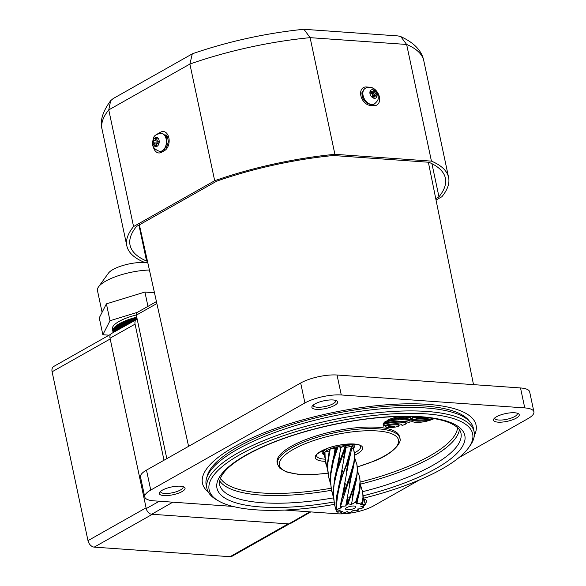 <?xml version="1.0" encoding="UTF-8"?>
<svg xmlns="http://www.w3.org/2000/svg" width="586" height="586" viewBox="0 0 586 586"><rect width="100%" height="100%" fill="white"/><g stroke="black" fill="none" stroke-linecap="round" stroke-linejoin="round"><path stroke-width="0.88" d="M352.53 506.033A5.267 1.582 168 0 0 345.564 508.692A5.267 1.582 168 0 0 348.838 509.761A5.267 1.582 168 0 0 354.112 508.45A5.267 1.582 168 0 0 355.687 506.538A5.267 1.582 168 0 0 352.53 506.033M353.402 448.422A16.452 4.944 168 0 0 354.384 446.151A16.452 4.944 168 0 0 351.102 444.042M341.535 507.74L337.104 509.263L336.313 508.773C337.206 492.328 340.971 477.114 347.601 463.138L350.816 452.875L351.871 446.495A15.097 4.542 -12 0 1 353.38 447.968L353.05 446.429A15.097 4.542 168 0 0 347.432 444.166M333.397 497.521L331.068 487.369L330.614 480.491L330.965 473.547L333.72 459.754L338.144 446.569A15.097 4.542 -12 0 1 343.909 445.763A15.097 4.542 -12 0 1 345.418 445.682L338.591 464.229L334.738 477.751L333.141 491.632L334.481 504.26M336.408 511.366L337.104 511.761L336.408 511.366L334.635 505L333.639 498.21L333.485 491.302L334.115 484.351L337.272 470.624L346.216 445.668A15.097 4.542 -12 0 1 351.439 446.327L347.3 461.709L340.034 481.787L336.76 495.485L336.049 502.436L336.093 509.095L336.686 509.937L340.268 510.076M353.38 447.968A15.097 4.542 -12 0 1 353.395 448.488L354.34 453.066L354.435 457.849L353.761 462.903L350.531 473.913L341.609 499.418L340.041 507.029L341.763 507.864M351.688 474.418L345.703 505.989L341.418 506.333L340.737 505.711L353.651 466.214L354.794 458.047L354.083 451.33M354.794 458.149L356.925 464.705L357.328 469.408L356.925 474.36L352.962 488.365L347.388 503.374L345.703 505.989M354.515 487.75L351.454 504.495L348.67 503.901L348.274 503.147L356.486 479.524L357.607 469.628L356.918 464.661M357.621 471.474L359.401 476.374L360.112 481.003L359.115 490.987L355.702 501.953L351.454 504.495M354.742 502.876A14.438 4.344 168 0 1 356.559 502.737L356.962 504.077L356.544 501.894L359.313 492.87L360.405 486.036L359.753 477.986M360.456 484.805L362.785 492.628L362.961 497.397L362.382 502.224L361.43 502.949L356.464 503.931M360.331 504.751L362.588 503.213L362.91 502.356L363.298 497.595L362.588 491.324M327.735 448.356A15.097 4.542 168 0 0 323.523 452.707L323.846 454.245A15.097 4.542 -12 0 1 324.637 452.275L325.984 464.273M324.9 457.534L324.043 454.714A15.097 4.542 -12 0 1 323.846 454.245M327.735 470.866L325.193 458.845L324.966 451.945A15.097 4.542 -12 0 1 329.493 449.213L327.515 463.079L327.655 469.987L328.812 477.597M330.563 484.19L328.614 476.506L327.845 469.672L327.918 462.75L330.218 448.905A15.097 4.542 -12 0 1 337.236 446.759L332.401 462.215L330.504 473.884L330.343 480.813L331.647 490.929M340.993 512.662L340.4 511.761M363.291 498.137L365.312 504.107L364.704 504.59L360.456 504.605M362.815 505.93L363.554 506.993M360.808 506.809L364.836 505.176L365.349 504.385A15.097 4.542 168 0 0 365.32 504.143A15.097 4.542 168 0 0 365.312 504.107M365.276 503.931L365.349 504.385M360.881 506.641L363.525 507.286A14.438 4.344 168 0 1 362.595 508.003L363.093 507.33L362.595 508.003L357.658 509.131M357.665 509.974L358.273 510.179L358.046 508.795L358.273 510.179A14.438 4.344 168 0 1 356.566 510.794L356.859 510.26M348.78 512.684L350.611 512.34L352.875 510.67L356.566 510.794M347.395 511.637L348.619 512.252M341.382 513.087L342.971 513.102L347.015 511.666L347.806 512.164M336.701 511.578L337.778 512.201L342.312 511.461L341.418 513.028A14.438 4.344 168 0 0 342.971 513.102M337.778 512.201A14.438 4.344 168 0 1 337.104 511.761L340.29 510.186M324.329 449.733A16.452 4.944 168 0 0 322.19 452.993A16.452 4.944 168 0 0 324.014 454.67M351.666 448.4L353.395 448.488M348.853 461.101L342.392 495.961M346.216 445.668L343.564 458.018L345.667 447.235M346.062 447.382L351.439 446.327M346.018 447.763L339.565 482.615M338.144 446.569L340.92 447.477L345.418 445.682M340.92 447.477L336.73 469.305M330.218 448.905L335.69 448.466M332.401 462.215L335.771 448.122L337.236 446.759M335.053 448.722L333.895 455.967M324.966 451.945L329.076 451.073M324.043 454.714L324.681 454.362M357.35 501.089L356.962 504.077M126.627 325.069A29.615 8.907 168 0 0 117.478 329.918L118.086 329.464A28.795 8.658 -12 0 1 127.733 324.454M117.478 329.918A29.615 8.907 168 0 0 116.46 330.731M114.373 331.896A29.615 8.907 -12 0 1 131.469 322.373M135.007 320.403A29.615 8.907 168 0 0 132.48 321.135A29.615 8.907 168 0 0 117.105 328.175L117.713 327.713A28.795 8.658 -12 0 1 132.656 320.879A28.795 8.658 -12 0 1 135.74 320M117.105 328.175A29.615 8.907 168 0 0 113.516 332.372M113.171 332.57A29.615 8.907 -12 0 1 132.29 320.249A29.615 8.907 -12 0 1 137.117 318.916M136.934 318.052A29.615 8.907 168 0 0 132.106 319.385A29.615 8.907 168 0 0 116.731 326.424L117.346 325.97A28.795 8.658 -12 0 1 132.29 319.128A28.795 8.658 -12 0 1 136.89 317.854M112.988 331.727A29.615 8.907 -12 0 1 112.856 331.288A29.615 8.907 -12 0 1 131.916 318.498A29.615 8.907 -12 0 1 136.743 317.165M116.731 326.424A29.615 8.907 168 0 0 113.047 332.181L113.135 332.592M149.423 270.029A36.2 10.885 168 0 0 120.767 274.929A36.2 10.885 168 0 0 98.565 286.825L108.432 273.164A23.037 6.929 -12 0 1 122.562 265.597A23.037 6.929 -12 0 1 147.848 262.938M98.565 286.825A36.2 10.885 168 0 0 97.466 290.561L102.089 312.309M112.856 331.288L112.387 329.105A29.615 8.907 -12 0 1 131.454 316.315A29.615 8.907 -12 0 1 136.282 314.975M109.069 335.177L102.85 334.738L99.261 317.854L106.41 303.848L144.918 292.062L154.462 292.729M102.85 334.738L110 320.732L137.329 312.367M106.41 303.848L110 320.732M144.918 292.062L147.958 306.361M137.197 319.297A5.589 3.853 60.5 0 0 136.523 319.553L111.538 333.478A5.757 3.97 60.5 0 0 110.036 338.195L146.251 508.575A5.757 3.97 60.5 0 0 151.715 514.252L288.766 523.913A5.757 3.97 60.5 0 0 290.473 523.547L310.785 511.908M136.523 319.553A5.589 3.853 60.5 0 0 135.066 324.131L163.999 460.237M289.286 523.913L231.975 556.29A6.585 4.542 -119.5 0 1 230.042 556.7L94.229 547.126A6.585 4.542 -119.5 0 1 87.988 540.636L52.095 371.788A6.585 4.542 -119.5 0 1 53.795 366.411L110.615 334.306M94.229 547.126L152.331 514.296L288.144 523.869L230.042 556.7M52.095 371.788L110.205 338.964L146.09 507.806L87.988 540.636M166.907 135.893A5.757 3.794 -86 0 0 165.442 136.267L165.355 136.318M166.116 135.161A6.585 4.336 -86 0 0 165.281 135.505L164.966 135.681M431.926 163.692L438.965 196.808L435.75 198.625M138.933 225.097L146.573 261.048A161.187 48.47 -12 0 1 130.055 245.16A161.187 48.47 -12 0 1 136.465 226.489L216.732 181.14A161.187 48.47 -12 0 1 333.339 155.517L428.857 162.256A161.187 48.47 -12 0 1 445.375 178.137A161.187 48.47 -12 0 1 438.965 196.808M147.438 261.107L146.573 261.048M431.435 161.121L406.64 44.463L400.78 36.603C414.214 42.771 421.891 50.836 423.803 60.798A164.476 49.458 168 0 0 406.64 44.463L310.111 37.658L334.906 154.316L431.435 161.121A164.476 49.458 -12 0 1 448.598 177.455A164.476 49.458 -12 0 1 441.866 196.742L436.035 200.031M400.78 36.603L398.041 35.929L303.958 29.3L310.111 37.658A164.476 49.458 168 0 0 189.886 64.064L214.688 180.722A164.476 49.458 -12 0 1 334.906 154.316M147.738 262.447L143.995 262.184A164.476 49.458 -12 0 1 126.832 245.849A164.476 49.458 -12 0 1 133.571 226.555L214.688 180.722M126.832 245.849L102.037 129.191A164.476 49.458 168 0 1 108.769 109.897L189.886 64.064L192.289 53.868L113.171 98.573L110.644 100.711L108.769 109.897L133.571 226.555M303.958 29.3L303.372 29.307C265.377 33.292 228.569 41.379 192.94 53.575L192.289 53.868M361.855 93.87L362.712 93.928M362.734 92.793A5.757 3.97 60.5 0 0 362.119 93.049A5.757 3.97 60.5 0 0 361.987 93.123M165.911 137.571L167.428 136.721M369.942 91.921A4.644 3.201 59.8 0 0 372.843 97.796A4.644 3.201 59.8 0 0 377.062 96.082A4.644 3.201 59.8 0 0 374.154 90.207A4.644 3.201 59.8 0 0 369.942 91.921M365.283 88.31A9.046 6.234 59.8 0 0 365.21 88.361A9.046 6.234 59.8 0 0 362.939 95.672A9.046 6.234 59.8 0 0 368.484 103.568A9.046 6.234 59.8 0 0 374.315 104A9.046 6.234 59.8 0 0 374.388 103.956M372.278 94.119L375.003 92.595L375.619 93.841A18.085 11.376 -174.5 0 1 377.032 94.998A16.818 13.046 156 0 1 376.908 95.943A16.818 13.046 156 0 1 376.703 96.888A18.085 8.775 13.6 0 0 375.274 95.796L372.044 96.946M375.274 95.796L374.388 96.163A18.085 9.574 -55.2 0 1 373.795 98.067A16.818 0.886 -151.3 0 0 372.022 97.027A18.085 6.966 116.2 0 0 372.55 95.086L371.934 93.848A18.085 8.775 13.6 0 0 370.015 92.976A16.818 0.483 -81.3 0 1 370.184 92.009A16.818 0.483 -81.3 0 1 370.345 91.086L370.118 93.02M370.704 93.277L372.271 91.885A18.085 11.376 -174.5 0 0 370.345 91.086M372.271 91.885L373.165 91.526L372.271 91.885M375.003 92.595A18.085 9.574 -55.2 0 0 375.025 90.947A16.818 14.416 -29.1 0 0 373.253 89.907A18.085 6.966 116.2 0 1 373.165 91.526M377.032 94.998L372.447 95.481M375.025 90.947L372.235 94.068M427.458 404.347A139.864 42.06 168 0 0 277.442 427.78A139.864 42.06 168 0 0 202.463 483.252A139.864 42.06 168 0 0 208.286 492.057A139.864 42.06 -12 0 1 202.463 483.252A139.864 42.06 -12 0 1 261.056 433.992A139.864 42.06 -12 0 1 398.883 404.054A139.864 42.06 -12 0 1 476.066 425.099A139.864 42.06 168 0 0 427.458 404.347M163.868 495.573A13.163 3.956 -12 0 1 159.692 492.262A13.163 3.956 -12 0 1 180.466 486.197A13.163 3.956 -12 0 1 184.129 487.069A13.163 3.956 -12 0 1 179.748 492.694A13.163 3.956 -12 0 1 163.868 495.573M160.564 491.354A11.515 3.465 168 0 0 160.579 491.749A11.515 3.465 168 0 0 164.578 493.456A11.515 3.465 168 0 0 176.935 491.522A11.515 3.465 168 0 0 183.11 486.959A11.515 3.465 168 0 0 182.957 486.592M498.063 422.154A13.163 3.956 -12 0 1 493.888 418.844A13.163 3.956 -12 0 1 514.662 412.771A13.163 3.956 -12 0 1 518.324 413.643A13.163 3.956 -12 0 1 513.944 419.268A13.163 3.956 -12 0 1 498.063 422.154M494.76 417.928A11.515 3.465 168 0 0 494.774 418.323A11.515 3.465 168 0 0 498.774 420.03A11.515 3.465 168 0 0 511.131 418.104A11.515 3.465 168 0 0 517.306 413.533A11.515 3.465 168 0 0 517.152 413.174M316.469 409.35A13.163 3.956 -12 0 1 312.294 406.039A13.163 3.956 -12 0 1 333.075 399.974A13.163 3.956 -12 0 1 336.73 400.846A13.163 3.956 -12 0 1 332.357 406.472A13.163 3.956 -12 0 1 316.469 409.35M313.173 405.131A11.515 3.465 168 0 0 313.18 405.519A11.515 3.465 168 0 0 317.18 407.233A11.515 3.465 168 0 0 329.537 405.3A11.515 3.465 168 0 0 335.712 400.729A11.515 3.465 168 0 0 335.566 400.37M458.86 457.688L527.905 418.675A26.326 7.918 168 0 0 533.905 411.812L529.663 391.858A26.326 7.918 168 0 0 520.514 387.954L337.038 375.018A26.326 7.918 168 0 0 300.684 383.002L146.5 470.118A26.326 7.918 168 0 0 140.508 476.989L144.749 496.943A26.326 7.918 168 0 0 153.898 500.847L232.928 506.421M533.905 411.812A26.326 7.918 168 0 0 524.756 407.907L341.279 394.971A26.326 7.918 168 0 0 304.925 402.956L150.741 490.072A26.326 7.918 168 0 0 144.749 496.943M166.82 458.64L136.318 315.151A3.289 2.271 -119.5 0 1 137.168 312.455L156.425 301.578M284.65 510.069L337.368 513.783A26.326 7.918 168 0 0 373.721 505.799L419.598 479.875M474.33 435.501A139.864 42.06 168 0 0 476.066 425.099A139.864 42.06 -12 0 1 474.33 435.501M363.774 499.213A13.163 3.956 -12 0 1 365.715 499.873A13.163 3.956 -12 0 1 365.151 503.389M364.411 500.862A11.515 3.465 168 0 0 364.697 499.755A11.515 3.465 168 0 0 364.551 499.397M363.342 498.247A134.692 40.5 168 0 0 416.221 481.282A134.692 40.5 168 0 0 468.58 447.763A134.692 40.5 168 0 0 416.558 413.416A134.692 40.5 168 0 0 265.575 442.415A134.692 40.5 168 0 0 218.519 500.92A134.692 40.5 168 0 0 334.496 504.356M218.519 500.92L216.446 499.712A136.567 41.064 -12 0 1 206.939 488.497A136.567 41.064 -12 0 1 264.154 440.394A136.567 41.064 -12 0 1 398.736 411.16A136.567 41.064 -12 0 1 474.111 431.706A136.567 41.064 -12 0 1 469.987 445.821L468.58 447.763M433.677 418.844A18.283 5.494 -12 0 1 411.577 419.884A14.482 4.358 168 0 0 411.562 419.43A14.482 4.358 168 0 0 402.868 417.291A14.482 4.358 168 0 0 388.086 420.88A17.968 5.406 -12 0 1 410.896 420.03A14.064 4.227 168 0 0 410.918 420.235A14.064 4.227 168 0 0 418.682 422.352A14.064 4.227 168 0 0 432.549 419.334A14.064 4.227 168 0 0 433.677 418.844L433.603 418.507M384.226 423.605A4.278 1.289 -12 0 1 386.24 422.894A13.397 4.029 -12 0 1 390.232 422.067A21.023 6.321 -12 0 1 394.312 421.546A30.538 9.186 -12 0 1 398.956 421.261A29.74 8.944 -12 0 1 403.197 421.283A18.422 5.538 -12 0 1 406.061 421.583A10.98 3.304 -12 0 1 407.944 422.228A3.538 1.062 -12 0 1 408.149 422.499A3.538 1.062 -12 0 1 408.032 422.872A3.985 1.201 168 0 0 408.369 422.74A3.985 1.201 168 0 0 409.519 422.132A4.468 1.34 168 0 0 410.097 421.246A4.468 1.34 168 0 0 410.039 421.092A6.68 2.007 168 0 0 409.189 420.565A18.774 5.648 168 0 0 406.391 420.001A24.114 7.252 168 0 0 402.824 419.781A27.278 8.204 168 0 0 398.524 419.884A24.297 7.303 168 0 0 393.887 420.33A13.859 4.168 168 0 0 390.225 420.968A8.541 2.571 168 0 0 386.782 421.949A4.776 1.436 168 0 0 384.951 422.88A10.944 3.289 168 0 0 384.592 423.173A5.164 1.553 168 0 0 384.226 423.605L384.028 422.682A5.164 1.553 168 0 1 384.394 422.257A10.944 3.289 168 0 1 384.753 421.957A4.776 1.436 168 0 1 386.592 421.026A8.541 2.571 168 0 1 388.013 420.558M393.99 426.813L394.451 426.476A2.578 0.776 168 0 0 394.012 426.286A4.952 1.487 168 0 0 393.257 426.183A8.497 2.556 168 0 0 390.818 426.22A4.952 1.487 168 0 0 389.771 426.337A2.578 0.776 168 0 0 388.789 426.549L388.32 426.894A2.578 0.776 168 0 0 388.76 427.084A4.952 1.487 168 0 0 389.514 427.179A8.497 2.556 168 0 0 391.953 427.15A4.952 1.487 168 0 0 393.001 427.026A2.578 0.776 168 0 0 393.99 426.813L393.865 426.256M398.363 426.308A1.905 0.571 168 0 0 399.154 425.634A1.905 0.571 168 0 0 399.11 425.546A5.472 1.641 168 0 0 398.172 425.106A9.625 2.893 168 0 0 396.502 424.894A15.705 4.725 168 0 0 391.118 425.07A9.625 2.893 168 0 0 388.767 425.414A5.472 1.641 168 0 0 386.613 425.956A1.905 0.571 168 0 0 385.463 426.755A1.905 0.571 168 0 0 385.507 426.85A5.472 1.641 168 0 0 386.445 427.289A9.625 2.893 168 0 0 388.115 427.494A15.705 4.725 168 0 0 393.499 427.319A9.625 2.893 168 0 0 395.85 426.974A5.472 1.641 168 0 0 398.004 426.432A1.905 0.571 168 0 0 398.363 426.308M398.956 424.821A1.905 0.571 168 0 0 398.963 424.718A1.905 0.571 168 0 0 398.912 424.623A5.472 1.641 168 0 0 397.975 424.183A9.625 2.893 168 0 0 396.312 423.978A15.705 4.725 168 0 0 390.921 424.154A9.625 2.893 168 0 0 390.899 424.154M406.318 423.707A13.353 4.014 168 0 0 403.586 422.484A20.254 6.087 168 0 0 397.63 422.118A20.481 6.16 168 0 0 390.283 422.836A13.859 4.168 168 0 0 384.013 424.301A8.563 2.571 168 0 0 383.391 425.238A10.438 3.135 168 0 0 383.376 425.692A10.438 3.135 168 0 0 383.581 426.117A4.959 1.494 -12 0 1 385.456 425.341A9.171 2.754 -12 0 1 388.518 424.557A12.489 3.758 -12 0 1 391.726 424.052A16.84 5.062 -12 0 1 395.25 423.781A16.891 5.076 -12 0 1 398.385 423.817A12.658 3.809 -12 0 1 400.59 424.139A9.339 2.805 -12 0 1 401.93 424.769A5.032 1.516 -12 0 1 402.099 425.055A5.032 1.516 -12 0 1 402.003 425.48A11.083 3.333 168 0 0 404.465 424.608A11.083 3.333 168 0 0 404.494 424.594A8.9 2.674 168 0 0 406.318 423.707L406.127 422.784A13.353 4.014 168 0 0 403.388 421.561A20.254 6.087 168 0 0 400.436 421.231M206.968 476.989A135.256 40.668 -12 0 1 263.627 434.658A135.256 40.668 -12 0 1 469.401 421.209M206.939 488.497L206.199 485.025A136.567 41.064 -12 0 1 263.414 436.929A136.567 41.064 -12 0 1 397.997 407.695A136.567 41.064 -12 0 1 473.371 428.234L474.111 431.706M277.456 464.105L277.127 462.566A62.526 18.803 -12 0 1 303.321 440.547A62.526 18.803 -12 0 1 364.939 427.165A62.526 18.803 -12 0 1 399.447 436.57L399.769 438.108A62.526 18.803 -12 0 0 365.261 428.703A62.526 18.803 -12 0 0 303.651 442.086A62.526 18.803 -12 0 0 277.456 464.105L279.639 468.024L286.261 471.906L297.717 474.235L315.187 474.44L328.006 473.188M412.888 416.558A5.355 1.612 168 0 0 412.236 417.1A3.948 1.187 168 0 0 412.053 417.591A3.948 1.187 168 0 0 412.097 417.693M425.656 417.43A30.538 9.186 -12 0 1 423.158 417.547A29.74 8.944 -12 0 1 418.917 417.525A18.422 5.538 -12 0 1 416.053 417.225A10.98 3.304 -12 0 1 414.287 416.646M386.115 425.143A1.905 0.571 168 0 0 385.266 425.839A1.905 0.571 168 0 0 385.31 425.927M384.16 423.282A13.859 4.168 168 0 0 383.823 423.385A8.563 2.571 168 0 0 383.193 424.315A10.438 3.135 168 0 0 383.178 424.769L383.376 425.692M409.907 420.484A4.468 1.34 168 0 0 409.907 420.323A4.468 1.34 168 0 0 409.841 420.177A6.68 2.007 168 0 0 408.991 419.642A18.774 5.648 168 0 0 406.193 419.078A24.114 7.252 168 0 0 402.626 418.858A27.278 8.204 168 0 0 398.326 418.968A24.297 7.303 168 0 0 394.642 419.29M411.562 419.43L411.365 418.514A14.482 4.358 168 0 0 407.182 416.441M401.447 416.463A14.482 4.358 168 0 0 387.888 419.964L388.086 420.88M425.07 419.744A18.283 5.494 -12 0 1 411.467 419.012M402.003 425.48L401.842 424.696M384.013 424.301L383.823 423.385M417.935 416.793A13.353 4.014 168 0 0 418.865 417.012A20.254 6.087 168 0 0 424.821 417.371A20.481 6.16 168 0 0 425.07 417.364M390.13 426.286A8.497 2.556 168 0 0 391.756 426.227A4.952 1.487 168 0 0 392.452 426.154M408.032 422.872L407.885 422.198M430.007 417.957A21.023 6.321 -12 0 1 428 418.177A30.538 9.186 -12 0 1 423.356 418.47A29.74 8.944 -12 0 1 419.107 418.448A18.422 5.538 -12 0 1 416.243 418.148A10.98 3.304 -12 0 1 414.405 417.525A3.538 1.062 -12 0 1 414.185 417.247A3.538 1.062 -12 0 1 414.324 416.844L414.273 416.609M414.324 416.844A5.355 1.612 168 0 0 412.434 418.023A3.948 1.187 168 0 0 412.251 418.507A3.948 1.187 168 0 0 412.295 418.616A5.677 1.707 168 0 0 412.976 419.085A18.774 5.648 168 0 0 415.972 419.715A24.114 7.252 168 0 0 419.539 419.935A27.278 8.204 168 0 0 423.839 419.825A24.297 7.303 168 0 0 428.476 419.386A13.859 4.168 168 0 0 432.131 418.748A8.541 2.571 168 0 0 433.332 418.463M153.144 141.614A4.644 3.04 -85.5 0 0 155.7 146.61A4.644 3.04 -85.5 0 0 159.172 142.369A4.644 3.04 -85.5 0 0 156.616 137.366A4.644 3.04 -85.5 0 0 153.144 141.614M159.853 151.356A9.046 5.919 -85.5 0 0 159.949 151.371A9.046 5.919 -85.5 0 0 166.556 142.947A9.046 5.919 -85.5 0 0 161.553 133.344A9.046 5.919 -85.5 0 0 161.377 133.322A9.046 5.919 -85.5 0 0 161.289 133.322M156.425 143.966L154.836 144.039L154.294 142.984A18.085 1.633 1.1 0 1 153.188 142.786A16.818 16.745 -70.5 0 1 153.415 140.486L157.795 141.292L154.536 140.596L155.268 139.695A18.085 14.84 97.5 0 1 155.81 137.556A16.818 6.116 33.9 0 1 157.312 137.739A18.085 12.365 -83.2 0 0 156.821 139.893L157.363 140.948A18.085 0.835 -169.8 0 1 159.077 141.189A16.818 3.912 95.9 0 0 158.953 142.339A16.818 3.912 95.9 0 0 158.85 143.489A18.085 1.633 1.1 0 1 157.129 143.336L158.872 143.189L157.129 143.336L156.396 144.229A18.085 12.365 -83.2 0 0 156.455 146.419A16.818 6.724 156.8 0 1 154.953 146.236L156.396 145.189M154.836 144.039A18.085 14.84 97.5 0 0 154.953 146.236M154.536 140.596A18.085 0.835 -169.8 0 0 153.415 140.486M157.319 140.94L159.062 141.336L157.319 140.94M153.188 142.786L159.011 143.138M159.194 141.255L157.795 141.292M155.81 137.556L157.041 138.838M356.544 501.894A15.097 4.542 168 0 0 355.849 501.938A15.097 4.542 168 0 0 355.702 501.953M362.91 502.356A15.097 4.542 168 0 0 362.382 502.224M340.737 505.711A15.097 4.542 168 0 0 340.07 506.033M348.274 503.147A15.097 4.542 168 0 0 347.388 503.374M362.588 503.213A14.438 4.344 168 0 0 361.43 502.949M364.836 505.176A14.438 4.344 168 0 0 364.704 504.59M348.67 512.669A14.438 4.344 168 0 0 350.611 512.34M337.104 509.263A14.438 4.344 168 0 0 336.686 509.937M341.418 506.333A14.438 4.344 168 0 0 340.041 507.029M348.67 503.901A14.438 4.344 168 0 0 346.773 504.392M135.066 324.131L110.036 338.195M159.326 501.228L146.251 508.575M172.811 502.18L151.715 514.252M309.855 511.842L288.766 523.913M167.244 136.399L165.442 136.267M165.281 135.505L164.82 135.469M164.937 148.17L165.442 147.884C166.321 148.046 167.274 145.965 168.314 141.658C167.669 136.721 166.754 134.494 165.567 134.97A6.585 4.336 -86 0 0 164.519 135.088M370.227 105.392A9.874 6.805 -119.5 0 1 360.859 95.665A9.874 6.805 -119.5 0 1 366.309 86.977L370.015 87.233A9.874 6.805 -119.5 0 1 379.384 96.968A9.874 6.805 -119.5 0 1 373.934 105.656L370.227 105.392A3.289 2.168 -86 0 0 369.729 104.169M157.224 134.121A9.874 6.505 94 0 1 157.561 133.916L160.674 132.15A9.874 6.505 94 0 1 168.856 137.849A9.874 6.505 94 0 1 164.593 150.573L161.48 152.331A9.874 6.505 94 0 1 153.239 146.383M361.862 93.789L362.705 93.313M373.414 104.396A3.289 2.168 94 0 1 373.934 105.656M366.309 86.977A3.289 2.168 94 0 1 366.411 87.761M161.48 152.331A3.289 2.271 -119.5 0 1 161.414 151.21M165.442 147.884A3.289 2.271 60.5 0 0 164.593 150.573M161.091 133.3A3.289 2.271 -119.5 0 1 160.674 132.15M365.364 88.266A9.046 6.234 59.8 0 0 363.1 95.584A9.046 6.234 59.8 0 0 368.638 103.473A9.046 6.234 59.8 0 0 374.469 103.912C379.647 99.349 377.919 98.067 378.168 95.606C377.618 92.485 376.014 90.098 373.348 88.42C370.557 86.926 367.891 86.874 365.364 88.266L365.21 88.361M375.619 93.841L372.718 95.459M304.925 402.956L300.684 383.002M341.279 394.971L337.038 375.018M150.741 490.072L146.5 470.118M524.756 407.907L520.514 387.954M156.865 303.541L136.318 315.151M399.11 425.546L398.912 424.623M362.668 491.669A123.404 37.108 168 0 0 409.255 476.586A123.404 37.108 168 0 0 460.955 433.12C460.501 430.271 458.04 427.494 453.571 424.806C446.473 420.726 435.31 418.104 420.067 416.932C409.717 416.199 398.194 416.28 385.515 417.166C348.128 419.708 303.475 429.963 270.644 443.543C239.029 456.662 218.204 471.576 219.538 484.439A123.404 37.108 168 0 0 333.434 497.895M334.02 501.982A126.701 38.097 -12 0 1 221.413 495.441A126.701 38.097 -12 0 1 270.043 443.573A126.701 38.097 -12 0 1 442.884 420.037A126.701 38.097 -12 0 1 411.746 480.132A126.701 38.097 -12 0 1 363.254 495.778M357.35 466.859A60.878 18.305 168 0 0 372.982 461.424A60.878 18.305 168 0 0 387.947 432.549A60.878 18.305 168 0 0 304.896 443.858A60.878 18.305 168 0 0 280.599 467.789A60.878 18.305 168 0 0 327.999 473.107M354.413 452.897A22.539 6.776 168 0 0 360.661 446.415C363.034 443.719 339.741 442.43 325.713 449.14C318.799 452.692 315.817 454.641 316.777 454.97L316.565 455.791A22.539 6.776 168 0 0 325.084 459.175M325.406 461.336A24.187 7.274 -12 0 1 325.413 449.147A24.187 7.274 -12 0 1 357.563 444.459A24.187 7.274 -12 0 1 354.706 455.146M360.39 482.022A121.763 36.618 168 0 0 406.376 467.137A121.763 36.618 168 0 0 457.578 427.677M459.417 429.736A123.404 37.108 -12 0 1 407.622 468.91A123.404 37.108 -12 0 1 360.463 484.131M220.402 478.095A121.763 36.618 168 0 0 331.112 488.241M331.5 490.27A123.404 37.108 -12 0 1 219.56 480.718M403.586 422.484L403.388 421.561M397.63 422.118L397.462 421.319M390.283 422.836L390.122 422.081M383.391 425.238L383.193 424.315M386.613 425.956L386.423 425.055M388.767 425.414L388.584 424.542M398.172 425.106L397.975 424.183M396.502 424.894L396.312 423.978M391.118 425.07L390.921 424.154M388.76 427.084L388.657 426.593M389.514 427.179L389.353 426.418M391.953 427.15L391.756 426.227M393.001 427.026L392.818 426.161M410.039 421.092L409.841 420.177M409.189 420.565L408.991 419.642M406.391 420.001L406.193 419.078M402.824 419.781L402.626 418.858M398.524 419.884L398.326 418.968M393.887 420.33L393.704 419.473M390.225 420.968L390.086 420.308M386.782 421.949L386.592 421.026M384.951 422.88L384.753 421.957M384.592 423.173L384.394 422.257M428 418.177L427.89 417.679M423.356 418.47L423.158 417.547M419.107 418.448L418.917 417.525M416.243 418.148L416.053 417.225M414.405 417.525L414.273 416.91M412.434 418.023L412.236 417.1M161.362 133.33A9.046 5.919 -85.5 0 0 161.194 133.308C152.008 134.897 154.001 138.245 152.528 141.805C151.715 146.053 154.015 149.225 159.436 151.32L159.758 151.356A9.046 5.919 -85.5 0 0 166.365 142.933A9.046 5.919 -85.5 0 0 161.362 133.33L161.194 133.308M154.294 142.984L157.641 142.838M155.268 139.695L156.806 140.025M353.944 450.612L354.244 452.048M356.779 463.944L357.079 465.372M359.606 477.268L359.914 478.703M362.441 490.599L362.749 492.035M325.823 463.555L326.131 464.991M328.658 476.887L328.966 478.315M331.493 490.211L331.793 491.647M334.328 503.542L334.628 504.978M363.672 507.308L362.946 507.85M358.207 510.245L356.779 510.758M337.133 512.061L336.65 511.732M346.502 504.678L348.15 497.089L346.209 505.191M353.651 466.214L349.227 484.695L351.322 473.979M340.898 502.202L345.308 483.758L343.147 494.232M350.816 452.875L346.399 471.356L348.48 460.662M338.071 488.849L342.488 470.404L340.312 480.916M335.236 475.546L339.646 457.102L337.477 467.591M334.643 454.238L335.778 448.349M357.775 508.941L358.192 509.483M359.313 492.87L356.793 503.418M356.984 500.649L356.654 502.839M356.486 479.524L352.069 497.997L354.149 487.31M423.803 60.798L448.598 177.455M102.037 129.191C99.774 121.031 102.645 111.538 110.644 100.711M368.382 103.282C367.759 103.964 365.986 102.535 363.086 98.997C361.577 93.899 361.533 91.445 362.954 91.628M361.848 95.079L362.756 94.544M372.154 96.573L374.769 95.701M371.172 93.482L373.004 91.856M188.589 446.342L139.38 224.841M473.51 384.636L428.359 162.219M399.154 425.634L398.963 424.718M357.357 466.939L373.282 461.409C393.499 453.945 402.443 441.844 399.769 438.108M385.463 426.755L385.266 425.839M410.097 421.246L409.907 420.323M412.251 418.507L412.053 417.591M167.918 137.974L165.999 137.82M165.721 147.701L165.215 147.657"/></g></svg>
